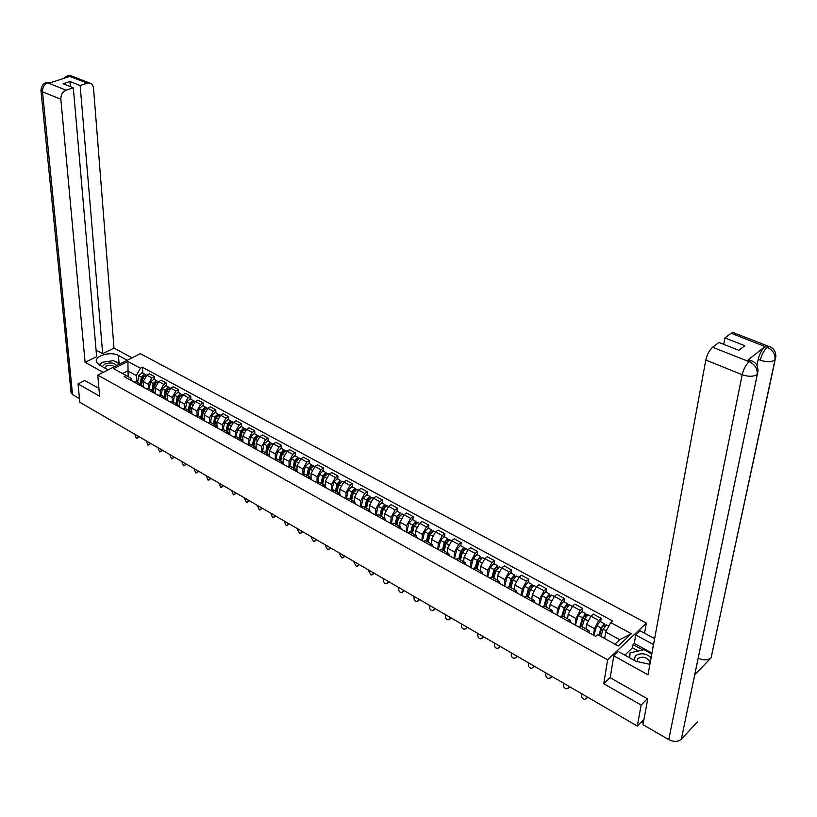<?xml version="1.0" encoding="UTF-8"?>
<svg xmlns="http://www.w3.org/2000/svg" width="817" height="817" viewBox="0 0 817 817"><rect width="100%" height="100%" fill="white"/><g stroke="black" fill="none" stroke-linecap="round" stroke-linejoin="round"><path stroke-width="1.23" d="M644.552 633.226L646.349 623.126L140.33 353.679L97.774 375.074L607.613 659.83L603.753 683.747L641.141 705.071L637.301 726.037L79.821 402.281L78.044 383.898L99.613 396.194L97.774 375.074M84.927 380.446L78.044 383.898M641.141 705.071L647.36 698.77M643.99 719.174L637.301 726.037M593.489 635.115L594.47 628.661L598.8 620.512L601.159 618.367L593.275 614.098L590.905 616.222L586.596 624.341L585.922 628.876M586.78 631.429L588.863 630.489L589.639 633.001M600.638 621.727L601.159 618.367M581.357 626.363L578.865 627.058M575.035 624.954L575.944 618.51L580.244 610.432L582.623 608.328L574.872 604.131L572.492 606.224L568.203 614.272L567.58 618.786M568.152 621.165L570.266 620.256L571.083 622.779M582.133 611.678L582.623 608.328M562.893 616.212L560.36 616.876M556.877 614.956L557.735 608.542L562.004 600.536L564.394 598.463L556.775 594.337L554.375 596.39L550.117 604.366L549.545 608.869M549.831 611.075L551.975 610.207L552.833 612.73M563.944 601.802L564.394 598.463M548.176 595.828L548.983 596.267L548.758 595.593L547.165 597.523L544.725 606.214L542.182 606.857M539.036 605.121L539.823 598.728L544.061 590.793L546.471 588.761L538.975 584.706L536.565 586.729L532.337 594.633L531.796 599.106M531.826 601.159L533.991 600.311L534.89 602.844M546.052 592.08L546.471 588.761M526.894 596.41L524.3 597.013M521.481 595.46L522.206 589.077L526.424 581.224L528.834 579.222L521.471 575.229L519.04 577.211L514.843 585.054L514.353 589.517M514.118 591.396L516.303 590.589L517.253 593.122M528.456 582.531L528.834 579.222M509.348 586.759L506.714 587.321M504.212 585.942L504.875 579.59L509.062 571.798L511.493 569.827L504.242 565.905L501.812 567.856L497.635 575.628L497.185 580.08M496.705 581.806L498.911 581.02L499.902 583.573M511.146 573.136L511.493 569.827M492.079 577.272L489.424 577.793M487.228 576.588L487.831 570.256L491.997 562.535L494.438 560.595L487.3 556.734L484.859 558.654L480.702 566.355L480.294 570.787M479.569 572.37L481.795 571.614L482.827 574.167M494.111 563.883L494.438 560.595M475.096 567.927L472.41 568.428M470.51 567.376L471.062 561.075L475.198 553.415L477.649 551.506L470.633 547.707L468.172 549.596L464.046 557.235L463.678 561.657M462.718 563.087L464.965 562.362L466.037 564.915M477.353 554.784L477.649 551.506M458.388 558.746L455.672 559.206M454.068 558.317L454.558 552.037L458.664 544.439L461.135 542.57L454.221 538.832L451.75 540.691L447.655 548.258L447.328 552.66M446.143 553.957L448.4 553.252L449.513 555.815M460.859 545.838L461.135 542.57M441.946 549.708L439.209 550.137M437.871 549.402L438.32 543.142L442.395 535.615L444.877 533.767L438.075 530.09L435.594 531.918L431.519 539.424L431.233 543.805M429.824 544.97L432.111 544.296L433.245 546.859M444.632 537.024L444.877 533.767M425.769 540.803L423.002 541.211M421.94 540.629L422.328 534.389L426.392 526.914L428.874 525.106L422.175 521.481L419.693 523.278L415.639 530.723L415.383 535.094M413.77 536.126L416.067 535.472L417.242 538.035M428.659 528.354L428.874 525.106M409.838 532.051L407.05 532.429M406.253 531.99L406.59 525.77L410.624 518.366L413.116 516.579L406.529 513.015L404.027 514.781L400.013 522.165L399.789 526.516M397.961 527.425L400.279 526.791L401.494 529.365M412.932 519.806L413.116 516.579M394.162 523.431L391.353 523.779M390.812 523.483L391.098 517.284L395.111 509.941L397.603 508.184L391.118 504.671L388.616 506.417L384.623 513.74L384.429 518.08M382.407 518.846L384.736 518.244L385.981 520.817M397.45 511.401L397.603 508.184M378.731 514.945L375.902 515.261M375.606 515.098L375.851 508.93L379.834 501.648L382.336 499.922L375.943 496.46L373.43 498.176L369.458 505.437L369.304 509.757M367.088 510.411L369.437 509.828L370.714 512.412M382.203 503.129L382.336 499.922M363.534 506.591L360.685 506.887M360.624 506.857L360.828 500.709L364.78 493.478L367.293 491.783L361.002 488.372L358.489 490.057L354.537 497.267L354.415 501.567M352.015 502.108L354.374 501.546L355.671 504.13M367.18 494.969L367.293 491.783M348.573 498.36L345.703 498.636M345.877 498.523L346.03 492.6L349.962 485.431L352.484 483.766L346.285 480.406L343.763 482.071L339.841 489.209L339.739 493.478M337.155 493.928L339.535 493.386L340.863 495.97M352.393 486.942L352.484 483.766M333.836 490.261L330.946 490.506M331.355 490.271L331.457 484.624L335.368 477.506L337.891 475.862L331.784 472.563L329.261 474.197L325.36 481.284L325.289 485.533M322.531 485.87L324.921 485.359L326.279 487.933M337.819 479.038L337.891 475.862M319.324 482.275L316.414 482.5M317.037 482.163L317.098 476.76L320.989 469.704L323.522 468.08L317.496 464.832L314.964 466.436L311.093 473.472L311.052 477.731M308.132 477.935L310.531 477.445L311.91 480.018M323.471 471.246L323.522 468.08M305.027 474.411L302.096 474.616M302.933 474.207L302.954 469.019L306.824 462.013L309.357 460.42L303.424 457.214L300.891 458.797L297.041 465.772L297.031 470.071M293.936 470.122L296.346 469.642L297.766 472.226M309.326 463.566L309.357 460.42M290.944 466.67L288.003 466.844M289.034 466.384L289.024 461.38L292.864 454.436L295.407 452.863L289.565 449.707L287.022 451.27L283.193 458.194L283.203 462.545M279.955 462.422L282.376 461.962L283.816 464.546M295.397 455.998L295.407 452.863M277.065 459.042L274.103 459.195M275.329 458.694L275.288 453.864L279.108 446.97L281.651 445.418L275.891 442.303L273.348 443.845L269.539 450.718L269.59 455.171M266.179 454.834L268.609 454.395L270.08 456.979M281.671 448.543L281.651 445.418M263.391 451.525L260.419 451.658M261.818 451.137L261.757 446.45L265.556 439.607L268.099 438.086L262.42 435.012L259.877 436.533L256.089 443.355L256.17 447.941M252.606 447.359L255.047 446.93L256.538 449.513M268.129 441.2L268.099 438.086M249.91 444.111L246.928 444.223M248.511 443.702L248.419 439.148L252.187 432.356L254.741 430.855L249.144 427.832L246.591 429.323L242.833 436.094L242.945 440.884M239.228 439.985L241.679 439.587L243.19 442.171M254.792 433.95L254.741 430.855M236.634 436.809L233.631 436.901M235.388 436.38L235.265 431.948L239.024 425.208L241.577 423.727L236.062 420.745L233.499 422.215L229.761 428.935L229.904 434.041M226.043 432.724L228.505 432.336L230.037 434.92M241.648 426.811L241.577 423.727M223.541 429.609L220.529 429.681M222.449 429.191L222.306 424.85L226.033 418.161L228.597 416.701L223.153 413.759L220.6 415.21L216.873 421.878L217.077 427.781L215.514 425.197L213.053 425.565M228.678 419.775L228.597 416.701M210.633 422.512L207.61 422.563M209.683 422.103L209.53 417.855L213.237 411.217L215.79 409.777L210.429 406.876L207.875 408.306L204.168 414.924L204.413 420.806M200.236 418.508L202.708 418.151L204.281 420.735M215.902 412.84L215.79 409.777M197.908 415.516L194.865 415.547M197.101 415.138L196.928 410.951L200.614 404.364L203.178 402.944L197.888 400.085L195.324 401.494L191.648 408.061L191.913 413.923M187.604 411.543L190.085 411.217L191.678 413.79M203.3 405.998L203.178 402.944M185.357 408.612L182.314 408.633M184.703 408.275L184.499 404.149L188.165 397.603L190.729 396.204L185.51 393.385L182.947 394.774L179.291 401.29L179.587 407.132M175.144 404.691L177.636 404.364L179.24 406.948M190.861 399.247L190.729 396.204M172.99 401.811L169.926 401.811M172.469 401.525L172.244 397.43L175.89 390.945L178.453 389.566L173.306 386.778L170.743 388.146L167.107 394.621L167.434 400.442M162.869 397.92L165.361 397.613L166.985 400.187M178.606 392.589L178.453 389.566M160.786 395.101L157.722 395.091M160.398 394.887L160.152 390.812L163.778 384.368L166.341 383.01L161.276 380.262L158.702 381.61L155.087 388.044L155.444 393.835M150.747 391.251L153.249 390.955L154.893 393.528M166.515 386.022L166.341 383.01M148.755 388.483L145.671 388.453M148.49 388.341L148.234 384.286L151.839 377.883L154.403 376.545L149.399 373.839L146.835 375.166L143.23 381.549L143.618 387.319M138.798 384.664L141.31 384.388L142.965 386.962M154.587 379.548L154.403 376.545M136.888 381.958L133.794 381.907M614.946 644.184L619.725 639.691L605.714 632.031L604.682 638.537M605.714 632.031L610.718 622.585L631.296 633.706L618.265 646.012L597.595 634.646L595.736 636.351L124.123 376.586L126.145 375.554L113.614 368.661L127.912 361.461L140.442 368.242L136.306 375.575L127.728 370.887L122.499 373.543M610.718 622.585L612.536 620.92L142.424 367.231L140.442 368.242M646.349 623.126L607.613 659.83M610.217 677.507L603.753 683.747M128.157 376.668L127.912 361.461M136.756 381.886L136.306 375.575M126.145 375.554L131.047 378.281L131.21 380.487M142.822 373.165L142.424 367.231M631.296 633.706L619.725 639.691M581.806 693.807L581.51 694.726C581.244 697.32 582.337 698.882 584.798 699.403L587.77 697.32L586.31 698.79M587.168 696.921L586.872 697.841M600.914 636.474L603.14 629.059L606.643 624.974M599.525 635.708L602.006 627.415L603.589 625.413L604.427 626.435M598.871 635.35L601.087 627.946L604.386 623.759L605.264 625.434M593.867 635.33L596.767 625.587L600.281 621.523M603.028 625.679L603.773 626.088L604.774 625.168M563.801 683.349L563.516 684.268C563.25 686.821 564.322 688.363 566.732 688.894L569.694 686.821L568.213 688.312M569.081 686.413L568.795 687.332M546.093 673.065L545.817 673.984C545.562 676.507 546.604 678.028 548.953 678.559L551.914 676.496L550.403 677.998M551.291 676.088L551.005 676.997M757.328 374.298L681.317 739.211C678.028 741.959 673.851 742.091 668.776 739.62L642.969 724.689L647.748 698.984L610.187 677.732L613.792 655.816L618.326 651.506L636.147 661.351L649.903 664.354M653.529 644.593L635.738 634.983L640.109 630.836L654.621 638.639M613.792 655.816L647.983 674.791L705.806 360.021C707.103 354.425 709.37 350.166 712.598 347.266L718.95 342.466L738.885 350.33L744.818 345.724L724.934 337.942L731.144 333.254L732.92 332.478L733.911 332.866M638.343 650.975L632.501 647.779L633.052 644.593L634.268 643.428L635.738 634.983M632.501 647.779L624.842 655.111M775.17 359.797L711.096 657.838C707.798 660.412 703.56 660.524 698.361 658.175L698.31 658.145M681.317 739.211L697.35 721.932M752.008 361.043L751.109 360.736C755.602 362.115 757.91 365.485 758.053 370.836L694.705 674.771L711.096 657.838L774.955 359.991C775.547 354.404 773.025 350.227 767.388 347.47L731.144 333.254M756.961 365.373L758.207 359.347C759.616 353.761 761.863 349.523 764.947 346.622L747.126 360.746L748.975 359.888L749.965 360.277M724.934 337.942L723.719 344.345M651.976 653.059L653.437 644.552M634.268 643.428L651.884 653.018M642.846 649.923L633.052 644.593M748.975 359.888L751.109 360.736L749.26 361.594L747.126 360.746M668.776 739.62L742.183 374.727C748.413 376.862 753.397 376.78 757.124 374.482C757.676 368.824 755.092 364.596 749.393 361.788L749.26 361.594M115.136 361.543L119.037 362.891L118.465 355.487C110.826 350.881 93.618 356.089 96.569 362.197L99.327 365.005L108.14 369.866M118.465 355.487L127.268 360.246M132.088 357.826L114.002 348.103L102.676 353.669L80.158 85.519L87.286 83.16L68.669 76.001L69.7 76.502L48.979 83.222L47.713 82.793L66.075 90.197C62.552 91.8 60.815 94.823 60.846 99.245L42.515 91.821L72.529 394.591L79.463 398.604M96.069 350.074L102.676 353.669M70.395 86.643L69.945 81.526L63.103 83.763L73.316 87.797L96.641 356.631L85.091 362.309L60.846 99.245M103.177 372.358L85.091 362.309M114.002 348.103L93.536 88.267C93.179 85.305 91.851 83.538 89.523 82.977L87.286 83.16M72.529 394.591L71.028 392.099M73.316 87.797L66.075 90.197M69.945 81.526L80.158 85.519M84.733 380.538L98.928 388.371M110.009 361.145L104.607 361.972M101.022 363.371L98.949 364.78M119.037 362.891L120.456 363.667M66.167 77.646L68.648 76.093M65.84 76.41L68.659 76.001M44.945 83.16L47.713 82.783M651.159 657.471C645.644 653.181 640.385 652.64 635.391 655.837L634.115 660.228M649.117 664.405L649.709 661.607C646.676 657.072 642.673 656.041 637.72 658.512L636.933 661.76M629.294 657.562L630.05 652.906L643.908 649.678L651.803 653.988M629.805 657.848L630.05 652.906M116.606 365.608C114.206 362.717 110.254 362.217 104.76 364.116L102.278 366.629M114.298 366.772C112.429 365.036 109.774 364.791 106.343 366.047L104.617 367.916M99.776 365.25L101.665 362.411L113.451 360.624L119.721 364.045M582.174 626.813L584.502 618.898L588.015 614.864M580.826 626.118L583.42 617.284L585.003 615.303L585.779 616.294M579.999 626.282L582.49 617.795L585.789 613.659L586.626 615.303M575.413 625.168L578.242 615.477L581.765 611.473M584.441 615.558L585.207 615.977L586.218 615.078M563.914 616.774L566.181 608.9L569.704 604.927M562.627 616.059L565.139 607.317L566.732 605.366L567.447 606.316M561.851 615.998L564.21 607.817L567.509 603.732L568.295 605.336M557.276 615.17L560.033 605.54L563.556 601.588M566.161 605.611L566.947 606.04L567.958 605.152M528.681 662.955L528.405 663.864C528.15 666.345 529.171 667.857 531.479 668.388L534.43 666.345L532.888 667.846M533.787 665.916L533.511 666.825M511.544 652.997L511.279 653.906C511.023 656.357 512.024 657.859 514.271 658.379L517.232 656.347L515.66 657.869M516.569 655.918L516.303 656.817M494.683 643.214L494.418 644.102C494.173 646.533 495.153 648.014 497.349 648.535L500.3 646.513L498.707 648.044M499.626 646.084L499.361 646.972M545.96 606.898L548.166 599.065L551.7 595.154M543.989 605.959L546.226 598.013L549.535 593.979L550.004 595.399L549.422 596.512M539.434 605.346L542.12 595.767L545.654 591.865M528.303 597.186L530.458 589.404L533.991 585.544M527.108 596.533L529.498 587.883L531.081 585.973L531.693 586.861M526.393 596.165L528.538 588.363L531.857 584.38L532.551 585.912M521.889 595.675L524.504 586.157L528.048 582.307M530.499 586.208L531.326 586.657L532.347 585.799M510.931 587.637L513.025 579.896L516.579 576.087M509.788 587.004L512.106 578.405L513.699 576.516L514.261 577.374M509.052 586.606L511.146 578.865L514.465 574.933L515.108 576.434M504.63 586.167L507.173 576.7L510.727 572.901M513.107 576.751L513.944 577.211L514.986 576.363M493.846 578.242L495.888 570.542L499.442 566.784M492.743 577.629L495 569.081L496.593 567.223L497.104 568.04M491.997 577.221L494.03 569.531L497.349 565.64L497.962 567.11M487.647 576.822L490.129 567.396L493.682 563.648M496.001 567.437L496.859 567.907L497.89 567.08M477.036 569L479.017 561.34L482.581 557.623M475.974 568.407L478.18 559.911L479.773 558.072L480.233 558.859M475.218 567.999L477.199 560.339L480.519 556.51L481.09 557.94M470.939 567.611L473.349 558.246L476.914 554.549M479.171 558.277L480.039 558.757L481.08 557.94M460.492 559.9L462.422 552.282L465.996 548.615M459.471 559.339L461.615 550.883L463.208 549.065L463.627 549.821M458.705 558.92L460.635 551.301L463.954 547.513L464.546 548.871M454.497 558.552L456.846 549.238L460.42 545.593M462.606 549.269L464.036 549.33M444.203 550.944L446.092 543.366L449.667 539.751M443.222 550.403L445.316 541.998L446.909 540.2L447.277 540.925M442.446 549.974L444.325 542.406L447.655 538.658L448.267 539.945M438.31 549.647L440.598 540.374L444.182 536.779M446.307 540.394L447.481 540.68M428.179 542.131L430.018 534.604L433.592 531.03M427.24 541.62L429.282 533.256L430.876 531.479L431.253 532.112M426.443 541.181L428.282 533.654L431.601 529.947L432.234 531.173M422.379 540.864L424.615 531.653L428.19 528.099M412.401 533.46L414.188 525.964L417.773 522.441M411.502 532.96L413.484 524.647L415.087 522.89L415.393 523.523M410.696 532.521L412.483 525.035L415.802 521.369L416.456 522.533M406.703 532.235L408.868 523.064L412.462 519.551M396.868 524.912L398.614 517.467L402.199 513.985M396.01 524.443L397.94 516.17L399.533 514.434L399.86 514.986M395.193 523.993L396.929 516.548L400.259 512.933L400.912 514.036M391.261 523.728L393.375 514.608L396.97 511.146M381.58 516.507L383.275 509.093L386.87 505.662M380.753 516.058L382.632 507.827L384.235 506.111L384.552 506.581M379.925 515.598L381.621 508.194L384.94 504.61L385.614 505.682M376.106 515.129L378.118 506.285L381.713 502.863M366.516 508.225L368.171 500.852L371.766 497.461M365.73 507.796L367.558 499.606L369.468 498.319M364.893 507.337L366.537 499.963L369.866 496.43L370.54 497.451M361.196 506.581L363.095 498.084L366.69 494.704M351.688 500.075L353.291 492.733L356.896 489.383M354.619 490.19L352.719 491.507L350.963 499.514M350.084 499.187L351.688 491.865L355.007 488.362L355.701 489.342M346.5 498.207L348.297 490.006L351.892 486.666M337.074 492.038L338.647 484.747L342.241 481.427M336.461 491.701L336.481 491.048M336.349 491.64L338.095 483.541L339.984 482.183M335.491 491.17L337.064 483.878L340.383 480.416L341.077 481.366M332.019 489.996L333.714 482.05L337.319 478.752M322.684 484.124L324.216 476.862L327.811 473.594M322.194 483.858L322.204 482.714M321.99 483.746L323.685 475.688L325.564 474.309M321.122 483.266L322.654 476.015L325.973 472.594L326.667 473.513M317.742 481.938L319.355 474.217L322.96 470.96M308.499 476.331L309.99 469.111L313.595 465.874M308.132 476.117L308.142 474.534M307.846 475.964L309.5 467.947L311.348 466.548M306.967 475.484L308.458 468.274L311.767 464.893L312.472 465.772M303.669 474.034L305.211 466.497L308.806 463.28M294.528 468.641L295.979 461.462L299.584 458.276M294.263 468.498L294.273 466.487M293.906 468.294L295.509 460.328L297.347 458.909M293.017 467.814L294.467 460.635L297.786 457.295L298.481 458.143M289.79 466.272L291.271 458.888L294.866 455.712M280.762 461.074L282.182 453.935L285.776 450.78M280.609 460.992L280.599 458.572M280.17 460.747L281.732 452.812L283.55 451.382M279.281 460.257L280.68 453.118L283.999 449.81L284.704 450.637M276.105 458.654L277.535 451.392L281.13 448.257M267.2 453.609L268.568 446.511L272.173 443.386M267.149 453.588L267.118 450.79M266.628 453.302L268.15 445.408L269.937 443.968M265.729 452.802L267.098 445.704L270.407 442.436L271.111 443.233M262.625 451.158L263.993 444.009L267.598 440.904M478.088 633.573L477.833 634.462C477.598 636.862 478.548 638.322 480.702 638.853L483.644 636.841L482.03 638.373M482.949 636.402L482.694 637.291M461.748 624.086L461.503 624.974C461.268 627.344 462.208 628.784 464.311 629.315L467.242 627.323L465.619 628.865M466.538 626.864L466.293 627.752M445.673 614.752L445.428 615.63C445.204 617.969 446.123 619.409 448.186 619.929L451.107 617.948L449.462 619.49M450.392 617.489L450.147 618.367M429.844 605.56L429.609 606.428C429.385 608.747 430.283 610.166 432.305 610.687L435.216 608.716L433.551 610.268M434.491 608.257L434.246 609.135M414.26 596.512L414.035 597.38C413.81 599.668 414.699 601.067 416.67 601.588L419.57 599.637L417.895 601.179M418.835 599.157L418.6 600.035M398.91 587.597L398.686 588.465C398.482 590.722 399.339 592.111 401.28 592.631L404.17 590.691L402.475 592.243M403.414 590.211L403.19 591.079M383.806 578.814L383.582 579.682C383.377 581.918 384.225 583.287 386.114 583.808L388.994 581.878L387.299 583.43M388.238 581.387L388.014 582.255M368.916 570.174L368.702 571.032L371.184 575.117L374.053 573.197L372.348 574.749M373.277 572.707L373.063 573.565M354.251 561.657L354.037 562.504L356.478 566.559L359.337 564.649L357.621 566.201M358.551 564.159L358.336 565.007M339.801 553.262L339.596 554.12L341.996 558.123L344.835 556.234L343.109 557.776M344.039 555.723L343.834 556.581M325.575 545L325.37 545.848L327.719 549.821L330.548 547.931L328.812 549.484M329.741 547.421L329.547 548.268M311.543 536.851L311.348 537.698L313.657 541.63L316.475 539.761L314.729 541.303M315.658 539.24L315.464 540.088M297.725 528.824L297.531 529.661L299.798 533.562L302.596 531.704L300.85 533.246M301.779 531.183L301.585 532.02M284.102 520.919L286.134 525.607L288.922 523.758L287.175 525.3M288.095 523.237L287.911 524.065M270.672 513.117L272.674 517.774L275.452 515.935L273.695 517.467M274.614 515.404L274.42 516.232M257.437 505.427L259.397 510.043L262.165 508.215L260.429 509.747M261.317 507.684L261.134 508.511M244.385 497.849L246.315 502.424L249.062 500.607L247.275 502.159M248.215 500.075L248.031 500.892M231.507 490.374L233.417 494.918L236.154 493.111L234.346 494.663M235.286 492.569L235.112 493.386M218.823 483.01L220.692 487.504L223.419 485.707L221.601 487.269M222.541 485.165L222.377 485.982M206.303 475.739L208.151 480.202L210.857 478.415L209.029 479.977M209.979 477.874L209.816 478.68M253.821 446.256L255.159 439.189L258.764 436.104M253.873 446.011L253.821 443.131M253.28 445.959L254.771 438.116L256.528 436.666M252.382 445.469L253.709 438.402L257.018 435.165L257.723 435.941M249.318 443.794L250.656 436.727L254.25 433.653M240.637 439.015L241.944 431.979L245.539 428.935M240.77 438.3L240.709 435.594M240.127 438.729L241.577 430.916L243.313 429.466M239.218 438.229L240.515 431.202L243.823 427.996L244.528 428.751M236.205 436.574L237.502 429.548L241.097 426.515M227.647 431.866L228.913 424.871L232.508 421.858M227.851 430.712L227.78 428.179M227.157 431.601L228.566 423.829L230.282 422.369M226.238 431.09L227.504 424.105L230.803 420.929L231.507 421.664M223.276 429.456L224.532 422.481L228.127 419.478M214.83 424.82L216.066 417.855L219.661 414.883M215.116 423.247L215.024 420.878M214.371 424.564L215.749 416.833L217.424 415.383M213.441 424.054L214.677 417.099L217.976 413.964L218.68 414.679M210.52 422.45L211.746 415.496L215.341 412.534M193.966 468.57L195.774 473.002L198.47 471.225L196.631 472.788M197.581 470.674L197.428 471.48M202.197 417.875L203.402 410.951L206.997 408M202.545 415.904L202.453 413.688M201.768 417.63L203.106 409.94L204.75 408.48M200.829 417.119L202.034 410.205L205.322 407.091L206.027 407.795M197.949 415.536L199.144 408.623L202.728 405.692M181.793 461.503L183.57 465.894L186.245 464.127L184.397 465.7M185.357 463.576L185.204 464.373M189.738 411.022L190.912 404.129L194.507 401.218M190.136 408.674L190.044 406.611M189.33 410.798L190.637 403.149L192.25 401.688M188.39 410.277L189.564 403.394L192.843 400.32L193.547 401.004M185.541 408.714L186.705 401.841L190.3 398.941M169.783 454.528L171.539 458.878L174.195 457.132L172.336 458.705M173.306 456.57L173.143 457.367M177.452 404.262L178.596 397.409L182.181 394.529M177.902 401.555L177.8 399.636M177.064 404.058L178.331 396.439L179.924 394.989M176.125 403.537L177.258 396.684L180.547 393.641L181.241 394.305M173.316 401.995L174.45 395.152L178.035 392.283M157.926 447.645L159.662 451.964L162.307 450.218L160.438 451.801M161.409 449.667L161.255 450.453M160.214 394.785L165.361 397.613L166.443 390.781L170.028 387.932M165.831 394.56L165.728 392.763M164.973 397.399L166.208 389.832L167.761 388.381M164.023 396.878L165.126 390.066L168.404 387.054L169.099 387.697M161.255 395.357L162.358 388.555L165.943 385.716M146.233 440.853L147.938 445.142L150.573 443.406L148.694 444.979M149.664 442.845L149.521 443.631M153.382 391.006L154.464 384.245L158.038 381.427M153.913 387.656L153.81 386.002M153.034 390.843L154.239 383.306L155.761 381.856M152.085 390.322L153.167 383.53L156.435 380.548L157.13 381.192M149.348 388.81L150.43 382.039L154.005 379.231M134.703 434.154L136.378 438.412L138.992 436.687L137.113 438.259M138.083 436.125L137.94 436.901M141.586 384.521L142.638 377.791L146.212 375.003M142.158 380.865L142.056 379.333M141.27 384.368L142.434 376.872L143.925 375.432M140.31 383.837L141.361 377.097L144.629 374.145L145.314 374.758M137.613 382.356L138.655 375.616L142.24 372.838M143.23 381.549L148.234 384.286M155.087 388.044L160.152 390.812M167.107 394.621L172.244 397.43M179.291 401.29L184.499 404.149M191.648 408.061L196.928 410.951M204.168 414.924L209.53 417.855M216.873 421.878L222.306 424.85M229.761 428.935L235.265 431.948M242.833 436.094L248.419 439.148M256.089 443.355L261.757 446.45M269.539 450.718L275.288 453.864M283.193 458.194L289.024 461.38M297.041 465.772L302.954 469.019M311.093 473.472L317.098 476.76M325.36 481.284L331.457 484.624M339.841 489.209L346.03 492.6M354.537 497.267L360.828 500.709M369.458 505.437L375.851 508.93M384.623 513.74L391.098 517.284M400.013 522.165L406.59 525.77M415.639 530.723L422.328 534.389M431.519 539.424L438.32 543.142M447.655 548.258L454.558 552.037M464.046 557.235L471.062 561.075M480.702 566.355L487.831 570.256M497.635 575.628L504.875 579.59M514.843 585.054L522.206 589.077M532.337 594.633L539.823 598.728M550.117 604.366L557.735 608.542M568.203 614.272L575.944 618.51M586.596 624.341L594.47 628.661M158.702 381.61L163.778 384.368M170.743 388.146L175.89 390.945M182.947 394.774L188.165 397.603M195.324 401.494L200.614 404.364M207.875 408.306L213.237 411.217M220.6 415.21L226.033 418.161M233.499 422.215L239.024 425.208M246.591 429.323L252.187 432.356M259.877 436.533L265.556 439.607M273.348 443.845L279.108 446.97M287.022 451.27L292.864 454.436M300.891 458.797L306.824 462.013M314.964 466.436L320.989 469.704M329.261 474.197L335.368 477.506M343.763 482.071L349.962 485.431M358.489 490.057L364.78 493.478M373.43 498.176L379.834 501.648M388.616 506.417L395.111 509.941M404.027 514.781L410.624 518.366M419.693 523.278L426.392 526.914M435.594 531.918L442.395 535.615M451.75 540.691L458.664 544.439M468.172 549.596L475.198 553.415M484.859 558.654L491.997 562.535M501.812 567.856L509.062 571.798M519.04 577.211L526.424 581.224M536.565 586.729L544.061 590.793M554.375 596.39L562.004 600.536M572.492 606.224L580.244 610.432M590.905 616.222L598.8 620.512M146.835 375.166L151.839 377.883M641.907 721.309L643.428 722.187M603.14 629.059L606.357 630.816M596.767 625.587L601.087 627.946M764.947 346.622L767.377 347.47M712.598 347.266L749.373 361.778M749.056 361.757C745.87 364.75 743.582 369.07 742.183 374.727L705.806 360.021M769.859 346.765L769.001 346.469C773.474 347.817 775.762 351.167 775.874 356.508L774.955 359.991C771.33 362.176 766.448 362.248 760.321 360.185L758.207 359.347M732.92 332.478L769.001 346.469L767.265 347.286M760.321 360.185C761.669 354.68 763.926 350.432 767.071 347.45M47.682 82.885C44.169 84.457 42.443 87.439 42.515 91.821L40.911 89.86M72.652 76.43L68.883 76.012M50.603 82.691L47.927 82.803M584.502 618.898L587.791 620.685M578.242 615.477L582.49 617.795M566.181 608.9L569.367 610.636M560.033 605.54L564.21 607.817M548.166 599.065L551.261 600.75M542.12 595.767L546.226 598.013M530.458 589.404L533.45 591.038M524.504 586.157L528.538 588.363M513.025 579.896L515.925 581.479M507.173 576.7L511.146 578.865M495.888 570.542L498.697 572.074M490.129 567.396L494.03 569.531M479.017 561.34L481.744 562.821M473.349 558.246L477.199 560.339M462.422 552.282L465.067 553.722M456.846 549.238L460.635 551.301M446.092 543.366L448.656 544.765M440.598 540.374L444.325 542.406M430.018 534.604L432.499 535.952M430.263 531.663L431.172 532.163M424.615 531.653L428.282 533.654M414.188 525.964L416.599 527.282M414.464 523.074L415.363 523.564M408.868 523.064L412.483 525.035M398.614 517.467L400.943 518.734M398.91 514.608L399.779 515.078M393.375 514.608L396.929 516.548M383.275 509.093L385.532 510.329M383.602 506.285L384.429 506.734M378.118 506.285L381.621 508.194M368.171 500.852L370.356 502.047M368.528 498.074L369.315 498.503M363.095 498.084L366.537 499.963M353.291 492.733L355.415 493.897M353.679 489.996L354.435 490.404M348.297 490.006L351.688 491.865M338.647 484.747L340.699 485.86M339.045 482.04L339.77 482.428M333.714 482.05L337.064 483.878M324.216 476.862L326.197 477.955M324.635 474.197L325.329 474.575M319.355 474.217L322.654 476.015M309.99 469.111L311.91 470.153M310.44 466.476L311.103 466.834M305.211 466.497L308.458 468.274M295.979 461.462L297.848 462.483M296.459 458.858L297.082 459.205M291.271 458.888L294.467 460.635M282.182 453.935L283.979 454.916M282.672 451.362L283.274 451.689M277.535 451.392L280.68 453.118M268.568 446.511L270.315 447.461M269.089 443.968L269.661 444.274M263.993 444.009L267.098 445.704M255.159 439.189L256.844 440.108M255.701 436.687L256.242 436.972M250.656 436.727L253.709 438.402M241.944 431.979L243.578 432.867M242.506 429.507L243.017 429.783M237.502 429.548L240.515 431.202M228.913 424.871L230.486 425.728M224.532 422.481L227.504 424.105M216.066 417.855L217.588 418.692M211.746 415.496L214.677 417.099M203.402 410.951L204.873 411.748M199.144 408.623L202.034 410.205M190.912 404.129L192.332 404.905M186.705 401.841L189.564 403.394M178.596 397.409L179.965 398.155M174.45 395.152L177.258 396.684M166.443 390.781L167.761 391.506M162.358 388.555L165.126 390.066M154.464 384.245L155.73 384.94M150.43 382.039L153.167 383.53M142.638 377.791L143.863 378.465M138.655 375.616L141.361 377.097M136.306 381.641L141.31 384.388M148.183 388.167L153.249 390.955M172.418 401.504L177.636 404.364M184.795 408.306L190.085 411.217M197.346 415.21L202.708 418.151M210.071 422.205L215.514 425.197M222.99 429.303L228.505 432.336M236.082 436.503L241.679 439.587M249.369 443.815L255.047 446.93M262.849 451.219L268.609 454.395M276.534 458.745L282.376 461.962M290.413 466.384L296.346 469.642M304.506 474.126L310.531 477.445M318.804 481.989L324.921 485.359M333.326 489.975L339.535 493.386M348.062 498.084L354.374 501.546M363.034 506.315L369.437 509.828M378.24 514.669L384.736 518.244M393.671 523.156L400.279 526.791M409.358 531.785L416.067 535.472M425.289 540.548L432.111 544.296M441.476 549.443L448.4 553.252M457.928 558.491L464.965 562.362M474.646 567.682L481.795 571.614M491.64 577.027L498.911 581.02M508.909 586.524L516.303 590.589M526.465 596.175L533.991 600.311M544.326 606L551.975 610.207M562.484 615.987L570.266 620.256M580.958 626.139L588.863 630.489M643.285 722.994L641.355 721.881M606.428 624.862L608.818 626.159M600.066 621.41L604.386 623.759M71.13 393.11L40.973 90.677C41.504 85.754 43.383 83.048 46.62 82.558L50.521 82.721M89.523 82.977L71.13 75.838L67.576 75.787L63.307 78.575M649.219 664.272L649.709 661.607M587.801 614.752L590.762 616.365M581.541 611.351L585.789 613.659M569.49 604.805L572.339 606.357M563.332 601.465L567.509 603.732M551.475 595.031L554.232 596.522M545.429 591.743L549.535 593.979M533.767 585.411L536.412 586.851M527.813 582.184L531.857 584.38M516.344 575.954L518.897 577.343M510.492 572.778L514.465 574.933M499.197 566.651L501.658 567.978M493.437 563.526L497.349 565.64M482.336 557.49L484.706 558.777M476.668 554.416L480.519 556.51M465.741 548.483L468.018 549.718M460.165 545.46L463.954 547.513M449.411 539.618L451.597 540.803M443.927 536.636L447.655 538.658M433.337 530.887L435.441 532.03M427.934 527.956L431.601 529.947M417.518 522.298L419.54 523.401M412.197 519.408L415.802 521.369M401.933 513.842L403.874 514.894M396.705 511.003L400.259 512.933M386.594 505.519L388.463 506.53M381.437 502.71L384.94 504.61M371.49 497.318L373.277 498.278M366.414 494.551L369.866 496.43M356.62 489.24L358.326 490.169M351.616 486.523L355.007 488.362M341.966 481.284L343.61 482.173M337.033 478.609L340.383 480.416M327.525 473.441L329.098 474.299M322.674 470.806L325.973 472.594M313.309 465.721L314.811 466.538M308.53 463.127L311.767 464.893M299.298 458.112L300.738 458.899M294.58 455.559L297.786 457.295M285.49 450.616L286.859 451.362M280.844 448.094L283.999 449.81M271.877 443.233L273.195 443.937M267.302 440.741L270.407 442.436M258.468 435.951L259.714 436.625M253.954 433.5L257.018 435.165M245.253 428.772L246.438 429.415M240.801 426.351L243.823 427.996M232.212 421.695L233.345 422.307M227.831 419.315L230.803 420.929M219.365 414.719L220.437 415.302M215.045 412.371L217.976 413.964M206.691 407.836L207.712 408.398M202.432 405.528L205.322 407.091M194.201 401.055L195.171 401.576M189.993 398.767L192.843 400.32M181.874 394.366L182.794 394.866M177.728 392.109L180.547 393.641M169.722 387.769L170.59 388.238M165.626 385.542L168.404 387.054M157.732 381.253L158.549 381.702M153.698 379.068L156.435 380.548M145.906 374.84L146.672 375.248M141.923 372.675L144.629 374.145"/></g></svg>
